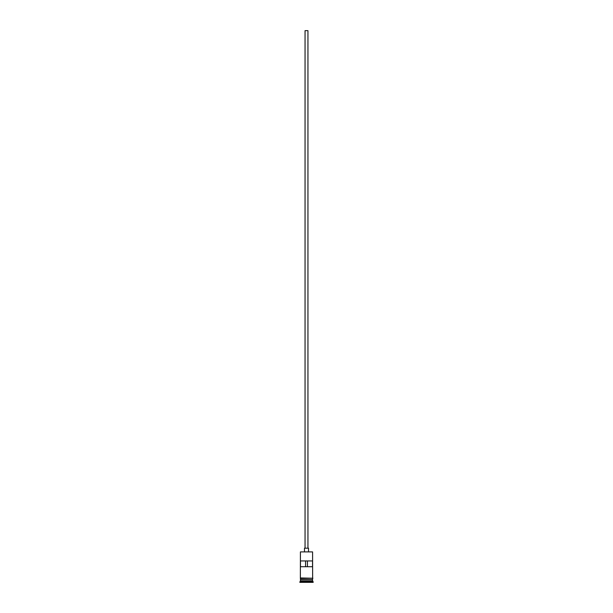 <?xml version="1.0" encoding="UTF-8"?>
<svg xmlns="http://www.w3.org/2000/svg" width="613" height="613" viewBox="0 0 613 613"><rect width="100%" height="100%" fill="white"/><g stroke="black" fill="none" stroke-linecap="round" stroke-linejoin="round"><path stroke-width="0.92" d="M300.424 551.899L312.576 551.899L300.424 551.899L300.362 577.952L312.929 578.243L300.362 578.526L300.362 577.952M305.052 548.191L305.052 30.65L307.948 30.65L307.948 548.191M304.477 551.669L304.477 548.191L308.523 548.191L308.523 551.669M300.539 579.921L312.461 579.921M300.424 578.526L300.539 579.806M312.576 578.526L312.461 579.806M312.576 580.036L312.576 581.193L300.424 581.193L299.841 582.35L313.159 582.35L313.159 581.768L299.841 581.768M312.576 581.193L313.159 581.768M312.538 566.719L312.538 560.933L300.462 560.933L300.462 566.719L312.538 566.719M312.576 551.899L312.638 577.952M312.576 579.683L300.424 579.683M300.424 580.036L300.424 581.193M305.573 566.719L305.573 560.933M307.427 560.933L307.427 566.719"/></g></svg>
